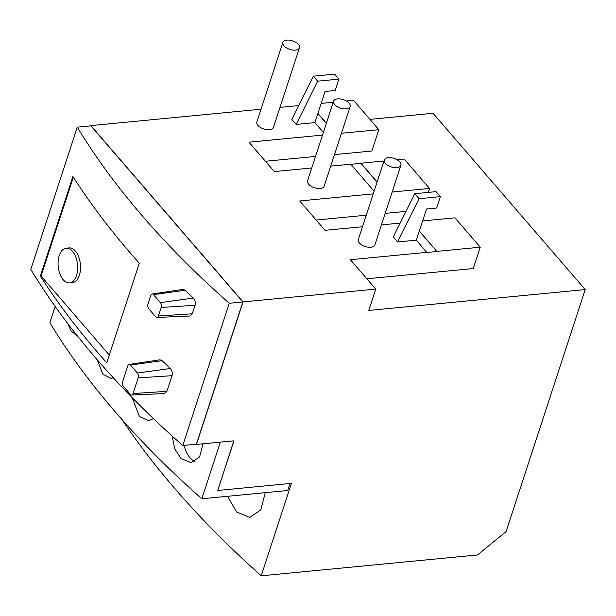 <?xml version="1.0" encoding="UTF-8"?>
<svg xmlns="http://www.w3.org/2000/svg" width="616" height="616" viewBox="0 0 616 616"><rect width="100%" height="100%" fill="white"/><g stroke="black" fill="none" stroke-linecap="round" stroke-linejoin="round"><path stroke-width="0.92" d="M194.987 461.476A23.547 13.098 84.5 0 1 189.936 457.727A23.547 13.098 84.5 0 1 184.107 445.383M414.784 193.701L419.096 198.699L440.348 196.65L436.036 191.653L414.784 193.701L393.278 236.968L397.59 241.965L419.096 198.699M440.348 196.65L436.628 208.031L426.526 209.001L416.347 240.155L397.59 241.965M419.303 231.108L436.921 251.52L426.819 252.491L416.347 240.155M419.35 230.962L436.921 251.52M436.967 251.374L480.249 247.201L454.893 217.818L422.63 220.928M313.359 76.176L317.671 81.173L338.923 79.118L334.611 74.12L313.359 76.176L291.853 119.442L296.165 124.44L317.671 81.173M338.923 79.118L335.204 90.498L325.102 91.476L314.922 122.63L296.165 124.44M383.953 161.007L360.899 163.225L377.092 181.997M392.161 192.038L429.537 188.434L404.181 159.051L397.043 159.744M350.904 164.326L360.899 163.225M360.853 163.371L377.046 182.136M399.807 161.946A8.724 4.481 18.1 0 0 391.037 157.711A8.724 4.481 18.1 0 0 384.307 159.937A8.724 4.481 18.1 0 0 385.377 163.34A8.724 4.481 18.1 0 0 394.148 167.575A8.724 4.481 18.1 0 0 400.885 165.35A8.724 4.481 18.1 0 0 399.807 161.946M349.095 103.18A8.724 4.481 18.1 0 0 340.325 98.945A8.724 4.481 18.1 0 0 333.595 101.17A8.724 4.481 18.1 0 0 334.665 104.574A8.724 4.481 18.1 0 0 343.435 108.809A8.724 4.481 18.1 0 0 350.173 106.591A8.724 4.481 18.1 0 0 349.095 103.18M298.383 44.421A8.724 4.481 18.1 0 0 289.612 40.186A8.724 4.481 18.1 0 0 282.883 42.404A8.724 4.481 18.1 0 0 283.953 45.807A8.724 4.481 18.1 0 0 292.723 50.042A8.724 4.481 18.1 0 0 299.461 47.825A8.724 4.481 18.1 0 0 298.383 44.421M265.25 492.661L260.807 509.863L249.711 517.425L236.552 511.958L227.543 496.296M153.476 418.641L148.579 420.751L139.47 416.585L132.147 397.597M202.918 443.813L199.646 456.895L191.168 462.662L181.073 458.581L174.698 448.679L172.218 436.082M113.275 377.739L110.957 378.37L102.81 374.105L97.22 359.767M77.038 335.489L71.102 331.146L67.852 323.677M55.171 306.445L49.858 322.684A921.821 473.396 -161.9 0 0 115.177 411.757A921.821 473.396 -161.9 0 0 201.825 498.783L287.71 490.498L289.997 483.498M480.249 247.201L473.273 268.538L366.859 278.802M429.537 188.434L428.243 192.408M362.47 226.734L325.04 230.338L299.684 200.962L373.211 193.871M316.147 220.035L366.243 215.207M385.185 213.382L405.998 211.373M400.169 223.1L381.42 224.902M369.931 119.365L433.063 113.282L585.2 289.574L368.776 310.441L375.752 289.104L350.396 259.721L426.865 252.352M311.758 167.968L274.328 171.579L248.972 142.196L322.499 135.104M265.434 161.269L315.531 156.441M334.473 154.616L371.848 151.012L378.825 129.676L353.469 100.293L346.331 100.978M341.449 133.279L378.825 129.676M374.089 191.191L350.797 164.203L330.707 166.143M400.885 165.35L374.867 244.96A8.724 4.481 -161.9 0 1 368.129 247.178A8.724 4.481 -161.9 0 1 359.359 242.943A8.724 4.481 -161.9 0 1 358.289 239.539L384.307 159.937M350.173 106.591L324.155 186.194A8.724 4.481 -161.9 0 1 317.417 188.419A8.724 4.481 -161.9 0 1 308.647 184.184A8.724 4.481 -161.9 0 1 307.577 180.773L333.595 101.17M299.461 47.825L273.442 127.427A8.724 4.481 -161.9 0 1 266.705 129.653A8.724 4.481 -161.9 0 1 257.935 125.418A8.724 4.481 -161.9 0 1 256.864 122.014L282.883 42.404M585.2 289.574L506.113 531.539L477.5 554.962L261.246 575.814A959.251 492.615 -161.9 0 1 174.906 488.657A959.251 492.615 -161.9 0 1 121.922 419.473M261.246 575.814L291.46 483.352L217.71 490.467L233.818 440.833M201.825 498.783L220.335 442.134M261.045 109.201L90.875 125.61L243.012 301.909L196.427 444.436L233.941 440.825L217.71 490.467M317.925 113.436L326.38 123.231M333.241 102.241L321.205 103.403M317.879 113.575L326.334 123.377M323.377 132.425L314.922 122.63M298.745 105.567L279.995 107.376M243.012 301.909L375.752 289.104M242.881 301.948L90.914 125.856L77.293 127.166L30.8 269.415A921.821 473.396 18.1 0 0 182.76 445.514L196.389 444.198L242.881 301.948L229.26 303.264A921.821 473.396 -161.9 0 1 77.293 127.166M155.725 316.84L148.826 308.847A3.488 1.94 84.5 0 1 148.025 304.004L150.82 295.464A3.488 1.94 84.5 0 1 152.152 294.001A3.488 1.94 84.5 0 1 153.469 294.617L160.368 302.618A3.488 1.94 84.5 0 1 161.169 307.461L158.374 315.993A3.488 1.94 84.5 0 1 156.934 317.471A3.488 1.94 84.5 0 1 155.725 316.84M130.384 394.371L123.485 386.371A3.488 1.94 84.5 0 1 122.684 381.527L127.805 365.881A3.488 1.94 84.5 0 1 129.137 364.418A3.488 1.94 84.5 0 1 130.453 365.034L137.36 373.034A3.488 1.94 84.5 0 1 138.153 377.877L133.041 393.524A3.488 1.94 84.5 0 1 131.593 395.002A3.488 1.94 84.5 0 1 130.384 394.371M229.26 303.264L182.76 445.514M152.152 294.001L182.952 289.389L185.17 290.259L193.339 298.082C195.133 300.108 195.711 302.502 195.056 305.274L192.261 313.814L189.882 316.031L156.934 317.471M159.944 359.806L162.154 360.676L170.324 368.499C172.118 370.516 172.696 372.919 172.041 375.691L166.921 391.337L164.541 393.562L131.593 395.002M106.737 362.786A921.821 473.396 -161.9 0 1 40.348 276.076L72.896 176.499A921.821 473.396 18.1 0 0 139.285 263.209L106.737 362.786M40.348 276.076L41.08 276.007L109.271 355.024M73.366 177.231L41.08 276.007M66.189 248.194L69.077 247.917A17.441 9.702 84.5 0 1 75.398 251.051A17.441 9.702 84.5 0 1 80.419 270.07A17.441 9.702 84.5 0 1 72.418 282.636L69.539 282.913A17.441 9.702 -95.5 0 0 77.531 270.347A17.441 9.702 -95.5 0 0 72.511 251.328A17.441 9.702 -95.5 0 0 66.189 248.194A17.441 9.702 -95.5 0 0 58.189 260.76A17.441 9.702 -95.5 0 0 63.217 279.78A17.441 9.702 -95.5 0 0 69.539 282.913M158.374 315.993L192.261 313.814M161.169 307.461L195.056 305.274M160.368 302.618L193.339 298.082M153.469 294.617L185.17 290.259M133.041 393.524L166.921 391.337M138.153 377.877L172.041 375.691M137.36 373.034L170.324 368.499M130.453 365.034L162.154 360.676M129.137 364.418L159.944 359.798"/></g></svg>
